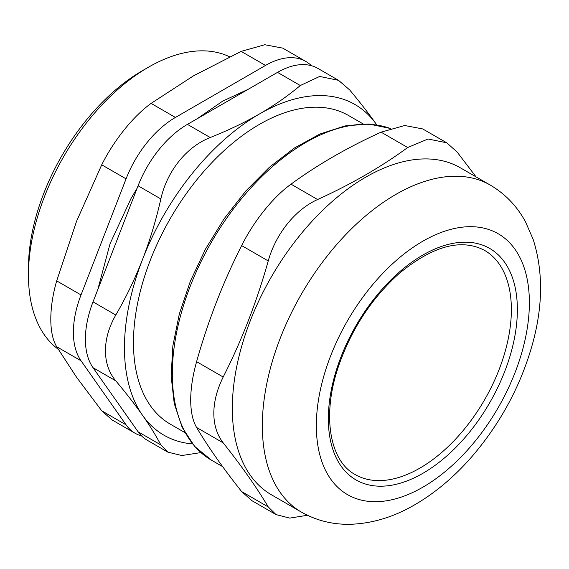<?xml version="1.0" encoding="UTF-8"?>
<svg xmlns="http://www.w3.org/2000/svg" width="569" height="569" viewBox="0 0 569 569"><rect width="100%" height="100%" fill="white"/><g stroke="black" fill="none" stroke-linecap="round" stroke-linejoin="round"><path stroke-width="0.85" d="M138.068 431.771A80.62 46.544 120 0 0 147.129 440.178L167.855 452.142L160.849 444.93L138.068 431.771L93.032 367.702L115.806 380.853C102.015 364.729 102.015 338.633 115.806 315.027L93.032 301.869A80.62 46.544 120 0 0 93.032 367.702M93.032 301.869L138.068 185.793L160.849 198.944C156.048 220.167 149.953 240.324 142.549 259.421C135.138 278.504 126.226 297.039 115.806 315.027M160.849 198.944C167.023 171.084 186.596 146.738 210.217 137.527L187.436 124.376A80.62 46.544 120 0 0 138.068 185.793M187.436 124.376L277.516 72.37L300.297 85.521L319.657 76.445L338.548 80.343L349.665 89.93C360.077 102.37 368.996 113.864 376.408 124.405A190.942 110.244 120 0 0 259.478 113.964C244.656 122.506 228.24 130.365 210.217 137.527M338.548 80.343L317.822 68.372A80.62 46.544 120 0 0 277.516 72.37M419.858 468.131A129.419 74.717 -60 0 1 355.148 474.539C330.027 461.239 321.67 416.316 338.142 367.382C350.853 330.056 371.088 298.853 398.855 273.774C432.618 245.908 461.189 238.112 484.568 250.381A129.419 74.717 -60 0 1 504.404 354.082A129.419 74.717 -60 0 1 419.858 468.131M476.047 176.867L457.049 151.93L446.693 142.776L428.037 138.992L407.681 147.52C381.216 166.909 351.194 184.242 317.602 199.527L291.015 184.171C273.22 196.974 253.895 221.007 241.647 245.588L268.234 260.943C256.783 301.691 241.768 340.383 223.19 377.019L196.604 361.671C192.713 375.526 190.743 388.3 190.7 399.993C190.743 411.629 192.713 420.797 196.604 427.497L223.19 442.853C217.002 434.816 213.88 424.986 213.823 413.343C213.88 401.657 217.002 389.545 223.19 377.019M241.647 491.573L252.003 500.727L275.993 514.582L268.234 506.922L241.647 491.573C223.069 468.159 208.055 446.8 196.604 427.497M196.604 361.671C208.055 320.923 223.069 282.224 241.647 245.588M291.015 184.171C317.481 164.782 347.503 147.442 381.095 132.164L407.681 147.52M446.693 142.776L422.696 128.921L404.701 125.514L381.095 132.164M307.424 515.279L289.706 518.103L276.001 514.582M268.234 260.943C275.873 233.695 295.197 209.662 317.602 199.527M223.19 442.853C241.768 466.267 256.783 487.626 268.234 506.922M490.265 185.074L460.257 167.755A188.823 109.02 120 0 0 314.757 218.34A188.823 109.02 120 0 0 232.33 408.364A188.823 109.02 120 0 0 271.441 494.802L301.442 512.128C316.634 520.699 333.085 524.746 350.788 524.269C372.674 523.43 394.061 516.894 414.95 504.667C436.188 492.263 455.733 475.599 473.586 454.674C501.787 421.209 521.553 383.847 532.876 342.595C543.025 304.998 543.111 270.574 533.139 239.321L525.543 221.903C517.1 206.255 505.336 193.979 490.265 185.074A188.823 109.02 120 0 0 344.757 235.666A188.823 109.02 120 0 0 262.337 425.683A188.823 109.02 120 0 0 301.442 512.128M305.823 61.445L282.779 48.137L264.784 44.731L241.171 51.388L265.517 65.435A80.62 46.544 -60 0 1 305.823 61.445A80.62 46.544 -60 0 1 311.378 65.691M265.517 65.435L175.437 117.442L151.091 103.394C133.302 116.19 113.978 140.23 101.723 164.811L126.069 178.858A80.62 46.544 -60 0 1 175.437 117.442M126.069 178.858L81.026 294.941L56.687 280.887C48.842 308.113 48.842 333.875 56.687 346.713L81.026 360.767A80.62 46.544 -60 0 1 81.026 294.941M81.026 360.767L126.069 424.844L101.723 410.79L112.079 419.943L135.123 433.251A80.62 46.544 -60 0 1 126.069 424.844M141.574 435.932A80.62 46.544 -60 0 1 135.123 433.251M101.723 410.79L76.545 377.219L56.687 346.713M56.687 280.887L76.545 221.313L101.723 164.811M151.091 103.394L193.474 75.848L241.171 51.388M58.18 349.202A169.726 97.996 -60 0 1 28.45 275.062A169.726 97.996 -60 0 1 148.466 67.192A169.726 97.996 -60 0 1 229.606 56.815M148.466 67.192L142.463 70.656A161.24 93.096 120 0 0 28.45 268.134L28.45 275.062M363.086 123.9L348.584 115.528A178.211 102.889 120 0 0 211.255 163.275A178.211 102.889 120 0 0 133.466 342.623A178.211 102.889 120 0 0 170.373 424.204L184.875 432.575M376.728 124.867L376.408 124.405A190.942 110.244 120 0 1 376.728 124.867M200.871 452.59L181.86 455.534L167.855 452.142M300.297 85.521C287.893 95.926 274.286 105.4 259.478 113.964A190.942 110.244 120 0 0 142.549 259.421A190.942 110.244 120 0 0 142.549 415.327C149.953 425.861 156.048 435.726 160.849 444.93M115.806 380.853C126.226 393.293 135.138 404.787 142.549 415.327A190.942 110.244 120 0 0 192.528 443.905M390.462 128.48L368.797 124.021L345.006 125.92L319.963 134.014L294.507 147.94L269.493 167.172L245.772 191.028L224.186 218.66L205.501 249.058L190.38 281.157L179.37 313.796L172.869 345.81L171.127 376.088L174.242 403.57L182.158 427.312L194.683 446.445L211.433 460.157A188.823 109.02 -60 0 1 172.322 373.719A188.823 109.02 -60 0 1 248.674 190.316A188.823 109.02 -60 0 1 390.398 128.502M422.859 473.323A133.658 77.171 120 0 0 504.71 262.366A133.658 77.171 120 0 0 341.009 356.877A133.658 77.171 120 0 0 422.859 473.323M422.859 487.185A150.636 86.972 120 0 0 515.101 249.435A150.636 86.972 120 0 0 330.61 355.952A150.636 86.972 120 0 0 422.859 487.185M211.433 460.157L222.643 466.63M197.294 118.679L222.671 101.14L248.205 89.29M97.783 289.628L110.059 243.724L131.105 198.361L137.136 188.19"/></g></svg>

